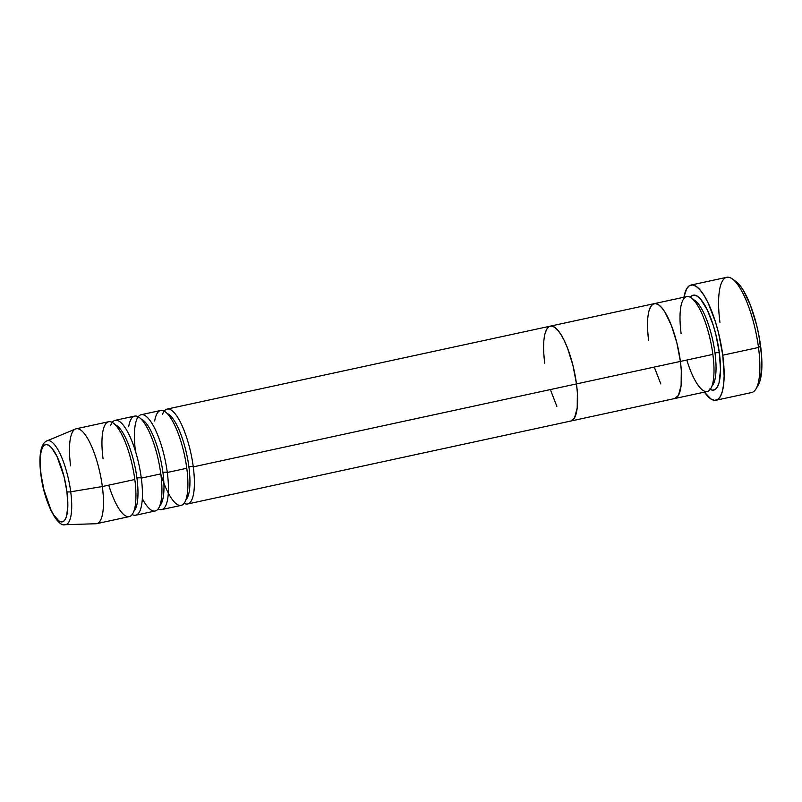 <?xml version="1.0" encoding="UTF-8"?>
<svg xmlns="http://www.w3.org/2000/svg" width="802" height="802" viewBox="0 0 802 802"><rect width="100%" height="100%" fill="white"/><g stroke="black" fill="none" stroke-linecap="round" stroke-linejoin="round"><path stroke-width="1.2" d="M715.975 400.258L751.695 392.519A58.947 16.842 -102.2 0 0 758.491 347.466A58.947 16.842 77.8 0 1 756.035 388.84L758.291 384.96A55.478 15.85 -102.2 0 0 760.607 346.023L758.491 347.466L722.772 355.196A58.947 16.842 77.8 0 1 715.975 400.258A58.947 16.842 77.8 0 1 704.437 392.108L710.923 398.985L714.532 400.348L717.73 399.496L720.376 396.459L722.371 391.356L723.645 384.379L724.146 375.797L722.772 355.196L758.491 347.466A58.947 16.842 -102.2 0 0 726.752 277.302L691.033 285.041A58.947 16.842 77.8 0 1 722.772 355.196L718.472 332.68L715.404 321.782L708.046 302.775L704.026 295.397L699.986 289.843L696.086 286.304L692.467 284.941L689.279 285.793L686.632 288.83L683.895 297.221A58.947 16.842 77.8 0 1 691.033 285.041M693.149 299.527A45.072 12.882 77.8 0 1 714.993 352.95A3.469 0.922 172.5 0 1 719.374 352.98L715.825 334.444L713.299 325.462L707.244 309.813L700.607 299.156L697.389 296.249L694.412 295.126L691.785 295.828L690.281 297.291A48.541 13.865 77.8 0 1 719.374 352.98A3.469 0.922 -7.5 0 0 714.993 352.95A45.072 12.882 -102.2 0 0 699.194 305.031M648.658 340.74L647.775 331.888L648.658 340.74A48.541 13.865 77.8 0 1 654.262 303.637A48.541 13.865 77.8 0 1 680.397 361.421L681.289 370.273L681.119 385.451L678.432 395.396L674.743 398.534L678.432 395.396L681.119 385.451L681.289 370.273L680.397 361.421L712.878 354.384L680.397 361.421A48.541 13.865 77.8 0 1 674.803 398.524L707.274 391.496A48.541 13.865 -102.2 0 0 712.878 354.384A48.541 13.865 -102.2 0 0 690.903 297.652A48.541 13.865 -102.2 0 0 681.139 333.712M654.733 368.258L660.798 383.917L654.733 368.258M162.505 414.393A48.541 13.865 77.8 0 1 178.555 418.814A48.541 13.865 77.8 0 1 193.272 466.864A48.541 13.865 77.8 0 1 187.668 503.967L570.884 421.02A48.541 13.865 -102.2 0 0 576.478 383.917A48.541 13.865 77.8 0 1 570.884 421.02L674.803 398.524A48.541 13.865 -102.2 0 0 680.397 361.421L676.858 342.875L671.434 325.582L664.958 312.168L661.64 307.597L658.422 304.69L655.445 303.557L652.818 304.259L650.633 306.765L648.988 310.965L650.633 306.765L652.818 304.259L655.445 303.557L658.422 304.69L661.64 307.597L664.958 312.168L671.434 325.582L674.332 333.903L676.858 342.875L680.397 361.421L193.272 466.864A3.469 0.922 -7.5 0 0 188.891 466.824A45.072 12.882 -102.2 0 0 173.092 418.905M735.494 281.181L739.163 284.51L742.963 289.743L750.361 305.071L756.557 324.83L758.903 335.457L761.619 356.138L761.9 365.411L760.236 380.058L758.291 384.98M710.221 389.411A48.541 13.865 77.8 0 0 719.374 352.98L720.497 369.953L719.043 382.765L717.399 386.965L715.214 389.461L712.587 390.163L709.61 389.04M686.833 360.028A48.541 13.865 -102.2 0 0 707.274 391.496A48.541 13.865 -102.2 0 0 712.878 354.384A48.541 13.865 -102.2 0 0 686.733 296.61L550.342 326.133A48.541 13.865 77.8 0 1 576.478 383.917L572.939 365.371L567.515 348.078L564.347 340.74L561.039 334.665L557.721 330.093L554.503 327.176L551.525 326.053L548.899 326.755L546.713 329.251L545.069 333.462L546.713 329.251L548.899 326.755L551.525 326.053L554.503 327.176L557.721 330.093L561.039 334.665L564.347 340.74L567.515 348.078L572.939 365.371L576.478 383.917A48.541 13.865 -102.2 0 0 550.342 326.133L167.137 409.08A48.541 13.865 77.8 0 1 193.272 466.864L680.397 361.421A48.541 13.865 -102.2 0 0 654.262 303.637M711.905 386.183A45.072 12.882 -102.2 0 0 714.993 352.95A45.072 12.882 77.8 0 1 714.793 380.168M719.955 322.364A58.947 16.842 77.8 0 1 732.226 278.865A58.947 16.842 77.8 0 1 758.491 347.466L760.607 346.023A55.478 15.85 -102.2 0 0 735.885 281.452L732.226 278.865M167.047 413.411A45.072 12.882 77.8 0 1 188.891 466.824A3.469 0.922 172.5 0 1 193.272 466.864A48.541 13.865 77.8 0 1 184.129 503.285A48.541 13.865 77.8 0 0 187.668 503.967M135.498 451.426A48.541 13.865 77.8 0 1 145.383 415.797A48.541 13.865 77.8 0 1 167.297 472.488A48.541 13.865 77.8 0 1 161.693 509.591L181.182 505.37A48.541 13.865 -102.2 0 0 186.776 468.268A48.541 13.865 -102.2 0 0 170.345 417.501A48.541 13.865 -102.2 0 0 154.676 421.04M141.072 419.035A45.072 12.882 77.8 0 1 162.916 472.448A45.072 12.882 -102.2 0 0 147.107 424.529M110.546 425.641A48.541 13.865 77.8 0 1 126.596 430.062A48.541 13.865 77.8 0 1 141.312 478.112A48.541 13.865 77.8 0 1 135.708 515.215L155.197 510.994A48.541 13.865 -102.2 0 0 160.801 473.892A48.541 13.865 -102.2 0 0 144.37 423.125A48.541 13.865 -102.2 0 0 128.691 426.664M138.205 416.789A48.541 13.865 77.8 0 1 141.152 414.704A48.541 13.865 77.8 0 1 167.297 472.488A3.469 0.922 -7.5 0 0 162.916 472.448A3.469 0.922 172.5 0 1 167.297 472.488L186.776 468.268L167.297 472.488A48.541 13.865 77.8 0 1 158.144 508.909A48.541 13.865 77.8 0 0 161.693 509.591M115.087 424.659A45.072 12.882 77.8 0 1 136.931 478.072A45.072 12.882 -102.2 0 0 121.132 430.153M64.511 524.668A42.937 12.261 -102.2 0 0 70.716 491.796A42.937 12.261 77.8 0 1 65.122 524.698L96.019 523.736A48.541 13.865 -102.2 0 0 102.345 486.543A48.541 13.865 77.8 0 1 96.741 523.656L129.222 516.618A48.541 13.865 -102.2 0 0 134.816 479.516A48.541 13.865 -102.2 0 0 112.841 422.784A48.541 13.865 -102.2 0 0 103.077 458.844M112.23 422.413A48.541 13.865 77.8 0 1 115.177 420.328A48.541 13.865 77.8 0 1 141.312 478.112A3.469 0.922 -7.5 0 0 136.931 478.072A3.469 0.922 172.5 0 1 141.312 478.112L160.801 473.892L141.312 478.112A48.541 13.865 77.8 0 1 132.17 514.533A48.541 13.865 77.8 0 0 135.708 515.215M70.606 465.872A48.541 13.865 77.8 0 1 76.2 428.769A48.541 13.865 77.8 0 1 102.345 486.543L134.816 479.516L102.345 486.543L70.716 491.796A3.469 0.922 172.5 0 1 66.917 491.656A39.519 11.288 77.8 0 1 58.967 521.009A39.519 11.288 77.8 0 1 41.072 474.824A3.469 0.922 172.5 0 1 40.882 474.563L41.163 474.874M142.325 498.643A48.541 13.865 -102.2 0 0 160.801 473.892A48.541 13.865 -102.2 0 0 134.656 416.108L115.177 420.328M108.771 485.15A48.541 13.865 -102.2 0 0 129.222 516.618A48.541 13.865 -102.2 0 0 134.816 479.516A48.541 13.865 -102.2 0 0 108.681 421.732L76.2 428.769M102.345 486.543A48.541 13.865 -102.2 0 0 75.508 428.99L46.977 440.889A42.937 12.261 77.8 0 1 70.716 491.796L102.345 486.543M41.002 474.283A3.469 0.922 -7.5 0 0 40.882 474.563A3.469 0.922 -7.5 0 0 41.072 474.824A39.519 11.288 77.8 0 1 49.022 445.471A39.519 11.288 77.8 0 1 66.917 491.656L67.839 505.471L66.646 515.897L65.313 519.315L63.538 521.35L61.393 521.922L58.967 521.009L53.644 514.914L50.957 509.972L43.96 489.922L41.072 474.824L40.351 467.616L40.491 455.255L41.343 450.574L42.686 447.155L44.461 445.12L46.596 444.549L49.022 445.471L51.639 447.837L57.042 456.508L64.03 476.558L66.917 491.656A3.469 0.922 -7.5 0 0 70.716 491.796A42.937 12.261 -102.2 0 0 47.799 440.659M544.738 363.236L543.856 354.384L544.738 363.236A48.541 13.865 77.8 0 1 550.342 326.133M550.814 390.754L556.869 406.403L550.814 390.754M570.813 421.03L574.503 417.892L577.199 407.947L577.37 392.769L576.478 383.917L577.37 392.769L577.199 407.947L574.503 417.892L570.813 421.03M164.189 411.165A48.541 13.865 77.8 0 1 167.137 409.08M160.711 473.822A48.541 13.865 -102.2 0 0 181.162 505.38A48.541 13.865 -102.2 0 0 186.776 468.268A48.541 13.865 -102.2 0 0 160.641 410.484L141.152 414.704M133.844 511.315A45.072 12.882 -102.2 0 0 136.931 478.072A45.072 12.882 77.8 0 1 136.741 505.3M159.829 505.691A45.072 12.882 -102.2 0 0 162.916 472.448A45.072 12.882 77.8 0 1 162.716 499.676M185.803 500.067A45.072 12.882 -102.2 0 0 188.891 466.824A45.072 12.882 77.8 0 1 188.701 494.052M46.977 440.889C44.712 441.561 42.837 444.128 41.353 448.589C39.629 455.065 39.468 463.726 40.892 474.573C43.899 501.14 57.153 527.435 65.122 524.698"/></g></svg>
